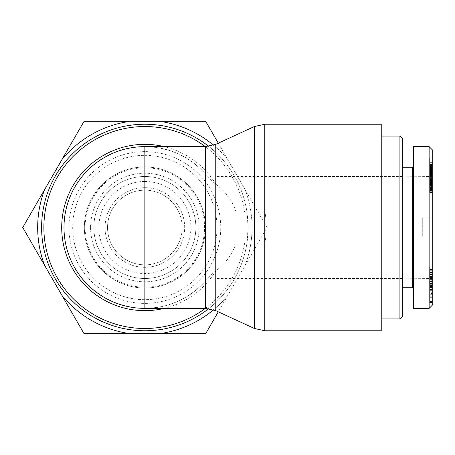 <?xml version="1.0" encoding="UTF-8"?>
<svg xmlns="http://www.w3.org/2000/svg" width="455" height="455" viewBox="0 0 455 455"><rect width="100%" height="100%" fill="white"/><g stroke="black" fill="none" stroke-linecap="round" stroke-linejoin="round"><path stroke-width="0.34" stroke-dasharray="2.27 1.71" d="M264.782 243.05L265.959 243.05C264.4 232.681 264.4 222.319 265.959 211.95L246.946 211.95L248.123 227.5L246.946 243.05L236.077 243.05L264.782 243.05L264.782 330.762M246.946 243.05A103.262 103.262 0 0 1 208.771 308.604A103.262 103.262 0 0 0 246.946 243.05L265.959 243.05M265.959 211.95L246.946 211.95A103.262 103.262 0 0 0 208.771 146.396A103.262 103.262 0 0 1 246.946 211.95M236.077 211.95C232.42 200.86 225.646 191.561 215.761 184.048C214.208 183.132 210.733 179.719 205.33 173.81C189.035 156.167 168.873 147.107 144.861 146.635A80.865 80.865 0 0 1 205.33 173.81L205.33 146.635A100.97 100.97 0 0 1 244.625 211.95M244.625 243.05A100.97 100.97 0 0 1 205.319 308.365L205.33 281.19A80.865 80.865 0 0 1 144.861 308.365C168.873 307.893 189.035 298.833 205.33 281.19C210.733 275.281 214.208 271.868 215.761 270.952C225.646 263.439 232.42 254.14 236.077 243.05M248.123 227.5A103.262 103.262 0 0 1 93.229 316.925A103.262 103.262 0 0 1 93.229 138.075A103.262 103.262 0 0 1 248.123 227.5M195.866 227.5A51.011 51.011 0 0 0 119.352 183.325A51.011 51.011 0 0 0 119.352 271.675A51.011 51.011 0 0 0 195.866 227.5A51.011 51.011 0 0 0 119.352 183.325A51.011 51.011 0 0 0 119.352 271.675A51.011 51.011 0 0 0 195.866 227.5M217.018 190.179L144.861 190.179C164.812 189.758 182.603 207.548 182.182 227.5A37.321 37.321 0 0 0 126.2 195.178A37.321 37.321 0 0 0 126.2 259.822A37.321 37.321 0 0 0 182.182 227.5C182.603 247.452 164.812 265.242 144.861 264.821L144.861 190.179A37.321 37.321 0 0 0 113.46 247.679A37.321 37.321 0 0 0 144.861 264.821L217.018 264.821L217.018 176.489L217.018 264.821M381.239 227.5L381.239 136.056L381.239 227.5M381.239 330.762L381.239 124.238M402.391 138.547L402.391 316.452M399.905 318.944L399.905 136.056M402.391 227.5L402.391 167.781L402.391 227.5M422.297 218.167L422.297 236.833L422.297 218.167L432.25 218.167L432.25 236.833L432.25 218.167M402.391 176.898L429.139 176.534L429.139 227.5M432.25 227.5L432.25 281.617L432.25 227.5M432.25 149.746L432.25 305.265M432.25 179.429L432.25 163.971L432.25 187.779L432.25 179.446L429.765 179.446L429.765 187.779L429.765 158.095L429.765 184.349L429.765 170.534L429.765 181.215L429.765 179.429L432.25 179.429M432.25 293.555L432.25 283.112L432.25 301.438L432.25 287.577L432.25 293.555L429.765 293.555L429.765 287.577L429.765 301.438L429.765 283.112L429.765 293.555M432.25 292.03L432.25 302.638L432.25 285.245L432.25 302.148L432.25 292.03L429.765 292.03L429.765 302.148L429.765 285.245L429.765 302.638L429.765 292.03M432.25 280.098L432.25 297.667L432.25 280.098L429.765 280.098L429.765 297.667L429.765 280.098M432.25 274.109L432.25 285.967L432.25 266.954L432.25 276.02L432.25 274.109L429.765 274.109L429.765 280.917L429.765 266.954L429.765 285.967L429.765 274.109M432.25 286.747L432.25 270.304L432.25 286.747L429.765 286.747L429.765 270.304L429.765 286.747M432.25 184.474L432.25 192.874L432.25 183.155L432.25 184.474L429.765 184.474M432.25 164.545L432.25 174.225L432.25 158.095L432.25 164.915L432.25 162.327L432.25 164.545L429.765 164.545M432.25 174.191L432.25 184.349L432.25 174.191L429.765 174.191M432.25 164.812L432.25 177.319L432.25 163.988L432.25 164.812L429.765 164.812L429.765 163.988L429.765 177.319L429.765 164.812M432.25 286.428L432.25 289.505L432.25 283.715L432.25 286.428L429.765 286.428L429.765 283.715L429.765 289.505L429.765 286.428M429.139 308.376L429.139 146.641M413.589 308.365L413.589 146.635M413.589 227.5L413.589 166.536L413.589 227.5M412.344 287.219L412.344 167.781M432.25 289.505L429.765 289.505M432.25 283.715L429.765 283.715M432.25 286.792L429.765 286.792M432.25 177.319L429.765 177.319M432.25 163.988L429.765 163.988M432.25 176.506L429.765 176.506M432.25 174.009L429.765 174.009M432.25 174.31L429.765 174.31L432.25 174.31M432.25 181.585L429.765 181.585M432.25 184.349L429.765 184.349M432.25 172.82L432.25 177.41L432.25 173.236L429.765 173.241L432.25 173.236L432.25 172.82L429.765 172.82M432.25 170.978L429.765 170.978L432.25 170.955M432.25 171.006L429.765 171.006M432.25 171.296L432.25 167.52L432.25 171.296L429.765 171.307M432.25 171.478L429.765 171.478L432.25 171.467M432.25 171.507L429.765 171.507M432.25 171.444L429.765 171.444M432.25 171.251L429.765 171.251L432.25 171.256M432.25 170.534L429.765 170.534M432.25 173.031L429.765 173.031M432.25 173.287L429.765 173.287M432.25 173.662L429.765 173.662M432.25 173.929L429.765 173.929L432.25 173.935M432.25 164.687L429.765 164.687M432.25 164.306L429.765 164.306M432.25 164.244L429.765 164.244M432.25 164.221L429.765 164.221M432.25 162.327L429.765 162.327M432.25 164.915L429.765 164.915M432.25 161.917L429.765 161.917M432.25 158.095L429.765 158.095M432.25 164.841L429.765 164.841M432.25 166.672L429.765 166.672M432.25 166.581L429.765 166.581L432.25 166.593M432.25 166.331L429.765 166.331L432.25 166.331M432.25 166.513L429.765 166.513M432.25 166.917L429.765 166.917M432.25 167.667L429.765 167.667L432.25 167.656M432.25 167.781L429.765 167.781M432.25 168.623L429.765 168.623L432.25 168.634M432.25 169.669L429.765 169.669M432.25 169.806L429.765 169.806M432.25 170.688L429.765 170.688M432.25 171.216L429.765 171.216M432.25 171.404L429.765 171.404M432.25 171.012L429.765 171.012M432.25 170.25L429.765 170.25M432.25 169.601L429.765 169.601M432.25 168.6L429.765 168.6M432.25 167.372L429.765 167.372M432.25 168.361L429.765 168.361L432.25 168.344M432.25 169.26L429.765 169.26M432.25 169.965L429.765 169.965M432.25 170.858L429.765 170.858M432.25 170.875L429.765 170.875M432.25 171.626L429.765 171.626M432.25 172.308L429.765 172.308L432.25 172.303M432.25 172.616L429.765 172.616M432.25 173.093L429.765 173.093M432.25 173.56L429.765 173.56M432.25 173.787L429.765 173.787M432.25 174.077L429.765 174.077L432.25 174.072M432.25 174.225L429.765 174.225L432.25 174.225M432.25 173.713L429.765 173.713M432.25 173.184L429.765 173.184M432.25 172.536L429.765 172.536M432.25 171.791L429.765 171.791M432.25 170.938L429.765 170.938L432.25 170.944M432.25 170.068L429.765 170.068L432.25 170.068M432.25 169.146L429.765 169.146M432.25 168.225L429.765 168.225M432.25 167.315L429.765 167.315M432.25 167.213L429.765 167.213M432.25 166.422L429.765 166.422M432.25 165.728L429.765 165.728M432.25 165.159L429.765 165.159M429.765 189.286L429.765 184.935L429.765 189.286L432.25 189.286L429.765 189.428M432.25 189.428L429.765 189.314M432.25 189.314L432.25 188.831L429.765 188.831M432.25 188.831L429.765 188.802M432.25 188.802L432.25 188.074L429.765 188.074M432.25 188.074L432.25 187.323L429.765 187.323M432.25 187.323L429.765 187.238M432.25 187.238L432.25 186.3L429.765 186.3M432.25 186.3L432.25 185.714L429.765 185.714M432.25 185.714L432.25 185.111L429.765 185.111M432.25 185.111L429.765 184.935M432.25 184.935L429.765 185.037M432.25 185.037L432.25 185.504L429.765 185.504M432.25 185.504L429.765 185.526M432.25 185.526L432.25 186.231L429.765 186.231M432.25 186.231L432.25 187.028L429.765 187.028M432.25 187.028L429.765 187.102M432.25 187.102L432.25 188.051L429.765 188.051M432.25 188.051L432.25 188.7L429.765 188.7M432.25 188.7L432.25 189.286M432.25 185.162L429.765 185.162L429.765 192.874L429.765 185.162L432.25 185.157M432.25 183.922L429.765 183.922L432.25 183.939M432.25 183.587L429.765 183.587M432.25 183.359L429.765 183.359M432.25 183.172L429.765 183.172L432.25 183.155M432.25 182.569L429.765 182.569M432.25 182.193L429.765 182.193L432.25 182.188M432.25 182.028L429.765 182.028L432.25 182.023M432.25 182.131L429.765 182.131M432.25 182.688L429.765 182.688M432.25 182.734L429.765 182.734M432.25 183.644L429.765 183.644M432.25 184.787L429.765 184.787M432.25 187.779L429.765 187.779M432.25 187.511L429.765 187.511M432.25 186.664L429.765 186.664M432.25 185.805L429.765 185.805M432.25 185.646L429.765 185.646M432.25 184.707L429.765 184.707M432.25 183.729L429.765 183.729M432.25 183.035L429.765 183.035M432.25 181.244L429.765 181.244M432.25 180.885L429.765 180.885M432.25 180.129L429.765 180.129M432.25 179.52L429.765 179.52M432.25 179.054L429.765 179.054L432.25 179.037M432.25 178.747L429.765 178.747L432.25 178.752M432.25 178.57L429.765 178.57L432.25 178.553M432.25 178.588L429.765 178.588M432.25 179.987L429.765 179.987M432.25 180.635L429.765 180.635M432.25 181.062L429.765 181.062L432.25 181.062M432.25 181.761L429.765 181.761M432.25 182.444L429.765 182.444M432.25 183.848L429.765 183.848M432.25 184.207L429.765 184.207M432.25 186.072L429.765 186.072M432.25 186.965L429.765 186.965M432.25 187.619L429.765 187.619M432.25 188.472L429.765 188.472M432.25 189.354L429.765 189.354M432.25 190.281L429.765 190.281M432.25 190.503L429.765 190.503M432.25 191.299L429.765 191.299M432.25 191.93L429.765 191.93M432.25 192.397L429.765 192.397M432.25 192.67L429.765 192.67M432.25 192.874L429.765 192.874L432.25 192.874M432.25 192.715L429.765 192.715M432.25 192.374L429.765 192.374M432.25 191.868L429.765 191.868M432.25 191.794L429.765 191.794M432.25 191.14L429.765 191.14M432.25 190.4L429.765 190.4M432.25 189.576L429.765 189.576M432.25 188.688L429.765 188.688M432.25 187.807L429.765 187.807M432.25 186.88L429.765 186.88M432.25 186.004L429.765 186.004M432.25 285.393L429.765 285.393M432.25 284.233L429.765 284.233M432.25 277.015L429.765 277.015M432.25 274.991L429.765 274.991M432.25 272.869L429.765 272.869M432.25 270.788L429.765 270.788M432.25 274.132L429.765 274.132M432.25 278.653L429.765 278.653M432.25 281.355L429.765 281.355M432.25 282.851L429.765 282.851M432.25 284.927L429.765 284.927M432.25 277.977L432.25 280.917L432.25 277.977L429.765 277.977M432.25 280.917L429.765 280.917M432.25 276.009L429.765 276.009L432.25 276.02M432.25 276.674L429.765 276.674M432.25 272.738L429.765 272.738M432.25 269.559L429.765 269.559M432.25 266.954L429.765 266.954M432.25 283.448L429.765 283.448M432.25 285.967L429.765 285.967M429.765 292.315L429.765 287.037L429.765 292.315L432.25 292.315L432.25 287.037L429.765 287.037M432.25 287.037L432.25 288.197L429.765 288.197M432.25 288.197L432.25 292.315M432.25 278.585L429.765 278.585M432.25 283.522L429.765 283.522M432.25 285.45L429.765 285.45M432.25 282.782L429.765 282.782M432.25 284.318L429.765 284.318M432.25 297.667L429.765 297.667M432.25 296.177L429.765 296.177M432.25 302.45L429.765 302.45M432.25 302.148L429.765 302.148M432.25 301.949L429.765 301.949M432.25 285.245L429.765 285.245M432.25 285.433L429.765 285.433M432.25 296.114L429.765 296.114M432.25 285.74L429.765 285.74M432.25 285.933L429.765 285.933M432.25 302.638L429.765 302.638M432.25 292.104L429.765 292.104M432.25 290.364L429.765 290.364M432.25 289.63L429.765 289.63M432.25 288.066L429.765 288.066M432.25 291.052L429.765 291.052M432.25 296.222L429.765 296.222M432.25 294.703L429.765 294.703M432.25 293.919L429.765 293.919M432.25 294.129L429.765 294.129M432.25 296.814L429.765 296.814M432.25 301.085L429.765 301.085M432.25 285.126L429.765 285.126M432.25 283.647L429.765 283.647M432.25 283.112L429.765 283.112M432.25 173.116L429.765 173.116M432.25 172.775L429.765 172.775M432.25 173.901L429.765 173.901M432.25 174.493L429.765 174.493M432.25 175.493L429.765 175.493M432.25 176.347L429.765 176.347M432.25 177.092L429.765 177.092L432.25 177.075M432.25 177.41L429.765 177.41M432.25 177.376L429.765 177.376M432.25 177.131L429.765 177.131M432.25 176.739L429.765 176.739M432.25 175.761L429.765 175.761M432.25 174.913L429.765 174.913M432.25 169.055L429.765 169.055M432.25 168.151L429.765 168.151M432.25 169.499L429.765 169.499M432.25 170.483L429.765 170.483M432.25 170.807L429.765 170.807M432.25 169.721L429.765 169.721M432.25 168.708L429.765 168.708M432.25 167.52L429.765 167.52M432.25 167.645L429.765 167.645L432.25 167.633M432.25 167.855L429.765 167.855M432.25 180.049L429.765 180.049M432.25 178.73L429.765 178.73M432.25 177.979L429.765 177.979M432.25 177.268L429.765 177.268M432.25 176.722L429.765 176.722M432.25 175.732L429.765 175.732M432.25 174.72L429.765 174.72M432.25 173.025L429.765 173.025M432.25 172.041L429.765 172.041M432.25 170.619L429.765 170.619M432.25 170.016L429.765 170.016M432.25 169.857L429.765 169.857M432.25 169.624L429.765 169.624M432.25 169.681L429.765 169.681M432.25 169.749L429.765 169.749M432.25 168.674L429.765 168.674M432.25 167.696L429.765 167.696M432.25 165.643L429.765 165.643M432.25 165.245L429.765 165.245M432.25 164.573L429.765 164.573M432.25 164.147L429.765 164.147L432.25 164.153M432.25 163.971L429.765 163.971L432.25 163.971M432.25 164.5L429.765 164.5M432.25 165.011L429.765 165.011M432.25 165.603L429.765 165.603M432.25 166.257L429.765 166.257M432.25 167.048L429.765 167.048M432.25 167.844L429.765 167.844M432.25 169.277L429.765 169.277M432.25 170.346L429.765 170.346M432.25 171.359L429.765 171.359M432.25 172.735L429.765 172.735M432.25 173.509L429.765 173.509M432.25 174.049L429.765 174.049M432.25 174.362L429.765 174.362M432.25 174.692L429.765 174.692M432.25 175.693L429.765 175.693M432.25 176.682L429.765 176.682M432.25 178.081L429.765 178.081M432.25 179.065L429.765 179.065M432.25 179.577L429.765 179.577M432.25 180.311L429.765 180.311M432.25 180.84L429.765 180.84M432.25 181.215L429.765 181.215M432.25 181.113L429.765 181.113M432.25 180.959L429.765 180.959M432.25 180.578L429.765 180.578M144.861 155.343A72.157 72.157 0 0 1 207.349 263.582A72.157 72.157 0 0 1 82.366 263.582A72.157 72.157 0 0 1 144.861 155.343M144.861 167.781A59.719 59.719 0 0 1 196.577 257.359A59.719 59.719 0 0 1 93.144 257.359A59.719 59.719 0 0 1 144.861 167.781M144.861 151.612A75.888 75.888 0 0 0 79.136 265.447A75.888 75.888 0 0 0 210.585 265.447A75.888 75.888 0 0 0 144.861 151.612M144.861 176.489A51.011 51.011 0 0 1 195.866 227.5A51.011 51.011 0 0 1 144.861 278.511A51.011 51.011 0 0 1 93.849 227.5A51.011 51.011 0 0 1 144.861 176.489M144.861 187.688A39.812 39.812 0 0 0 110.383 247.406A39.812 39.812 0 0 0 179.338 247.406A39.812 39.812 0 0 0 144.861 187.688A39.812 39.812 0 0 0 110.383 247.406A39.812 39.812 0 0 0 179.338 247.406A39.812 39.812 0 0 0 144.861 187.688M144.861 181.465A46.035 46.035 0 0 1 184.724 250.517A46.035 46.035 0 0 1 104.997 250.517A46.035 46.035 0 0 1 144.861 181.465M90.568 227.5A54.293 54.293 0 0 0 172.007 274.519A54.293 54.293 0 0 0 172.007 180.481A54.293 54.293 0 0 0 90.568 227.5M213.56 309.77A107.181 107.181 0 0 0 227.716 295.488A107.181 107.181 0 0 1 162.31 333.248L205.916 333.248L266.971 227.5L245.165 189.735A107.181 107.181 0 0 1 245.165 265.265A107.181 107.181 0 0 0 245.165 189.735L205.916 121.752L162.31 121.752A107.181 107.181 0 0 1 227.716 159.512A107.181 107.181 0 0 0 213.56 145.23M83.805 333.248L127.411 333.248A107.181 107.181 0 0 1 62.005 295.488L83.805 333.248M127.411 121.752L83.805 121.752L62.005 159.512A107.181 107.181 0 0 1 127.411 121.752L162.31 121.752M22.75 227.5L44.55 265.265A107.181 107.181 0 0 1 44.55 189.735L22.75 227.5M62.005 159.512L44.55 189.735M127.411 333.248L162.31 333.248M44.55 265.265L62.005 295.488M218.286 143.177L266.971 227.5L218.286 311.823M84.346 227.5A60.515 60.515 0 0 1 175.118 175.095A60.515 60.515 0 0 1 175.118 279.905A60.515 60.515 0 0 1 84.346 227.5A60.515 60.515 0 0 0 175.118 279.905A60.515 60.515 0 0 0 175.118 175.095A60.515 60.515 0 0 0 84.346 227.5M93.849 227.5A51.011 51.011 0 0 0 170.363 271.675A51.011 51.011 0 0 0 170.363 183.325A51.011 51.011 0 0 0 93.849 227.5M254.356 211.95L254.356 126.53M254.356 328.47L254.356 243.05M264.782 124.238L264.782 211.95M164.244 308.365A83.157 83.157 0 0 0 215.761 270.952L215.761 310.657M215.761 144.343L215.761 184.048A83.157 83.157 0 0 0 164.244 146.635M432.25 279.359L429.765 279.359M432.25 276.265L429.765 276.265M432.25 276.464L429.765 276.464M432.25 278.284L429.765 278.284M432.25 277.47L429.765 277.47M432.25 274.456L429.765 274.456M432.25 272.448L429.765 272.448M402.391 278.102L429.139 278.466L432.25 281.617L429.765 281.605M432.25 281.781L429.765 281.781M432.25 280.001L429.765 280.001M432.25 281.287L429.765 281.287M432.25 283.329L429.765 283.329M432.25 296.842L429.765 296.842M432.25 294.721L429.765 294.721M432.25 301.301L429.765 301.301M144.861 190.179A37.321 37.321 0 0 0 130.318 193.125M116.543 203.18A37.321 37.321 0 0 0 113.46 247.679M402.391 176.489L217.018 176.489M402.391 278.511L217.018 278.511M432.25 236.833L422.297 236.833M429.139 176.534L432.25 173.383M432.25 287.298L429.765 287.298M432.25 276.168L429.765 276.168M432.25 278.363L429.765 278.363M429.765 273.825L432.25 273.825M432.25 270.304L429.765 270.304M432.25 282.083L429.765 282.083M432.25 279.922L429.765 279.922M429.765 283.931L432.25 283.931M429.765 287.577L432.25 287.577M429.765 297.917L432.25 297.917M432.25 284.039L429.765 284.039M432.25 301.438L429.765 301.438"/><path stroke-width="0.68" d="M208.771 146.396A103.262 103.262 0 0 0 69.029 157.413A103.262 103.262 0 0 0 69.029 297.587A103.262 103.262 0 0 0 208.771 308.604A103.262 103.262 0 0 1 69.029 297.587A103.262 103.262 0 0 1 69.029 157.413A103.262 103.262 0 0 1 208.771 146.396M144.861 146.635A80.865 80.865 0 0 0 64.2 221.733A80.865 80.865 0 0 0 144.861 308.365A80.865 80.865 0 0 1 63.99 227.5A80.865 80.865 0 0 1 144.861 146.635L144.861 308.365A80.865 80.865 0 0 1 64.2 221.733A80.865 80.865 0 0 1 144.861 146.635L205.33 146.635L205.33 308.365A100.97 100.97 0 0 1 70.133 159.597A100.97 100.97 0 0 1 205.319 146.635L215.761 144.343L254.356 126.53L254.356 328.47L264.782 330.762L264.782 124.238L381.239 124.238L381.239 330.762L264.782 330.762M399.905 318.944L402.391 316.452L402.391 138.547L399.905 136.056L399.905 318.944L381.239 318.944M429.139 227.5L429.139 176.534M429.139 308.376L432.25 305.265L432.25 149.746L429.139 146.641L429.139 308.376L413.589 308.365L413.589 146.635L429.139 146.635M413.589 166.536L412.344 167.781L412.344 287.219L413.589 288.464M218.286 311.823L205.916 333.248L162.31 333.248A107.181 107.181 0 0 0 213.56 309.77M127.411 333.248L83.805 333.248L62.005 295.488A107.181 107.181 0 0 0 127.411 333.248L162.31 333.248M44.55 265.265L22.75 227.5L44.55 189.735A107.181 107.181 0 0 0 44.55 265.265L62.005 295.488M213.56 145.23A107.181 107.181 0 0 0 162.31 121.752L205.916 121.752L218.286 143.177M83.805 121.752L127.411 121.752A107.181 107.181 0 0 0 62.005 159.512L83.805 121.752M44.55 189.735L62.005 159.512M127.411 121.752L162.31 121.752M144.861 308.365L205.33 308.365L215.761 310.657L215.761 144.343M164.244 146.635A83.157 83.157 0 0 0 61.704 227.5A83.157 83.157 0 0 0 164.244 308.365M254.356 126.53L264.782 124.238M215.761 310.657L254.356 328.47M399.905 136.056L381.239 136.056M412.344 167.781L402.391 167.781M412.344 287.219L402.391 287.219"/></g></svg>
